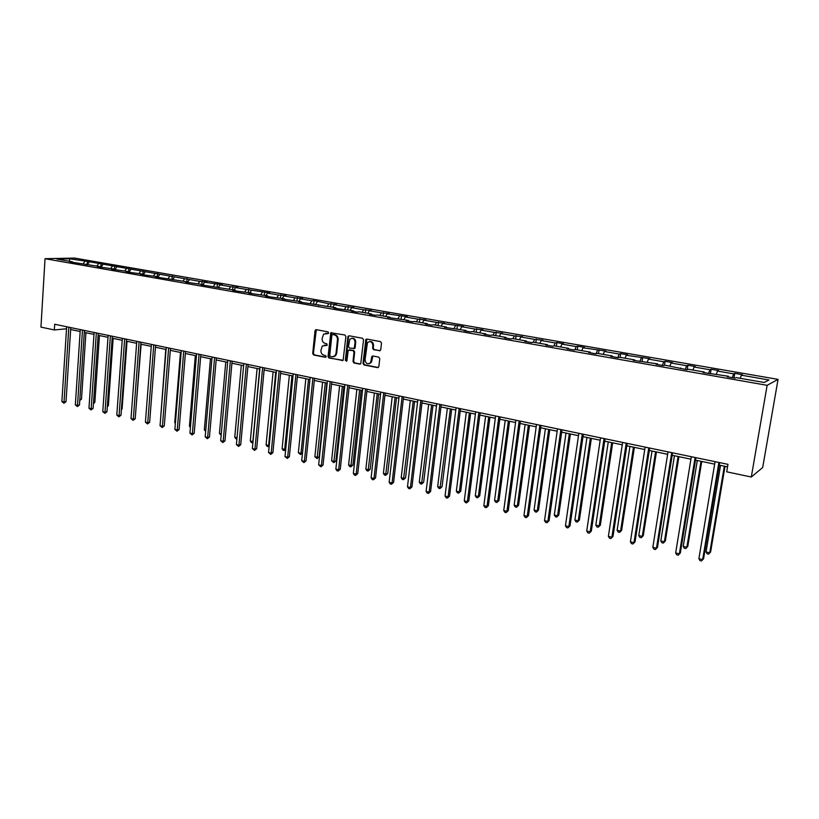 <?xml version="1.0" encoding="UTF-8"?>
<svg xmlns="http://www.w3.org/2000/svg" width="819" height="819" viewBox="0 0 819 819"><rect width="100%" height="100%" fill="white"/><g stroke="black" fill="none" stroke-linecap="round" stroke-linejoin="round"><path stroke-width="1.23" d="M328.675 332.883L327.989 331.849L316.257 329.668L315.028 330.733L312.715 353.532L313.677 355.006L325.338 357.309L326.208 356.572L325.522 355.538L324.007 355.241C321.898 354.576 320.864 352.989 320.905 350.491L322.266 346.058L327.19 345.301L326.75 343.714L325.235 343.417C323.116 342.762 322.082 341.185 322.123 338.677L323.587 334.142L327.805 333.64L328.675 332.883M379.453 350.808L380.763 349.723L381.5 343.13L380.487 341.605L366.851 339.076L365.847 339.465L363.001 363.441L364.005 364.957L377.569 367.629L378.869 366.564L379.76 358.64L378.747 357.115L372.911 355.989L371.846 356.439L370.597 362.612C367.629 364.752 365.776 363.81 365.039 359.787L367.455 342.629C370.423 340.694 372.236 341.687 372.891 345.608L372.604 348.177L373.618 349.693L380.139 350.706M45.035 258.702L40.95 327.119L54.341 329.944L54.699 324.263L727.958 464.342L726.688 471.816L751.299 477.016L767.137 385.319L45.035 258.702L74.447 258.057L778.05 379.371L767.137 385.319M345.884 336.486L344.901 334.991L330.815 332.79L328.04 356.552L329.023 358.036L343.13 360.278L345.884 336.486M349.129 335.78L362.551 338.278L363.554 339.783L360.769 363.687L359.725 364.107L353.992 362.971L352.999 361.466L354.013 352.088L353.02 350.583L348.27 350.204L346.918 360.657L346.724 361.148L345.352 360.35L347.86 336.855L349.129 335.78L347.86 336.855M764.178 382.483L736.158 377.6L735.042 378.122L727.2 376.75L728.357 376.238L703.06 372.532L704.289 372.041L688.185 369.226L686.906 369.707L664.844 365.151L663.492 365.622L656.08 364.322L657.452 363.861L633.22 360.329L634.653 359.889L619.399 357.227L617.915 357.657L610.759 356.398L612.274 355.978L597.286 353.368L595.73 353.777L588.697 352.549L590.274 352.139L575.542 349.57L573.935 349.969L567.024 348.761L568.662 348.372L554.187 345.843L552.518 346.222L545.73 345.034L547.42 344.666L533.189 342.188L531.459 342.547L524.795 341.38L526.535 341.021L512.551 338.585L510.769 338.933L504.207 337.786L506.019 337.438L492.27 335.043L490.427 335.37L483.978 334.244L485.831 333.917L472.317 331.562L470.423 331.879L464.086 330.774L465.991 330.456L444.522 327.354L446.478 327.057L433.394 324.774L431.408 325.061L425.276 323.986L427.272 323.7L414.414 321.457L412.377 321.734L406.347 320.679L408.394 320.413L387.725 317.424L389.813 317.168L377.354 314.998L375.235 315.243L369.4 314.22L371.529 313.974L359.265 311.834L357.115 312.08L351.361 311.066L353.532 310.841L339.271 308.958L333.609 307.964L335.821 307.749L298.945 301.914L301.228 301.709L282.002 298.955L284.326 298.761L270.649 296.969L265.336 296.038L267.68 295.854L248.904 293.171L251.29 292.997L237.889 291.236L232.729 290.336L235.145 290.182L201.105 284.817L203.573 284.674L185.637 282.115L188.135 281.982L160.176 277.661L155.385 276.822L157.934 276.709L145.301 275.061L140.581 274.232L143.151 274.13L130.651 272.502L125.993 271.683L128.593 271.591L111.609 269.175L114.23 269.082L97.43 266.697L100.072 266.615L69.666 261.845L72.348 261.773L56.961 259.091L69.492 258.804L87.377 261.394L199.713 281.367L207.002 282.084L204.596 282.217L222.358 284.736L219.983 284.879L230.559 286.711L237.94 287.438L235.596 287.582L246.324 289.445L269.799 292.946L267.506 293.11L278.573 295.024L286.087 295.761L283.835 295.935L295.065 297.881L302.62 298.618L300.399 298.812L311.804 300.788L314.005 300.593L328.798 303.726L336.455 304.473L334.306 304.678L346.058 306.716L353.767 307.473L351.648 307.688L363.595 309.756L371.345 310.514L369.267 310.739L381.398 312.838L389.209 313.595L387.162 313.841L407.35 316.738L405.344 316.984L417.864 319.154L425.778 319.922L423.822 320.188L436.537 322.389L444.502 323.167L442.588 323.444L463.534 326.453L461.67 326.74L474.815 329.023L482.882 329.801L481.06 330.108L494.42 332.422L502.549 333.2L500.778 333.517L514.352 335.872L522.532 336.66L520.812 336.988L534.633 339.383L542.864 340.172L541.195 340.52L555.241 342.956L556.869 342.598L563.533 343.755L561.926 344.113L576.207 346.591L577.784 346.212L584.561 347.389L583.005 347.768L605.947 351.085L604.453 351.474L619.236 354.043L620.689 353.634L627.702 354.852L626.279 355.262L649.846 358.681L648.474 359.101L663.789 361.763L665.11 361.322L672.379 362.582L671.078 363.022L686.66 365.724L687.909 365.264L695.311 366.543L694.082 367.004L709.95 369.758L711.127 369.277L718.652 370.577L717.505 371.058L733.66 373.863L734.756 373.372L742.423 374.692L741.349 375.194L768.939 379.975L764.178 382.483M732.319 377.641L733.66 373.863M716.379 374.15L717.505 371.058M728.398 376.965L728.357 376.238M708.578 373.495L709.95 369.758M692.935 370.055L694.082 367.004M704.35 372.758L704.289 372.041M685.257 369.42L686.66 365.724M669.901 366.042L671.078 363.022M680.732 368.632L680.65 367.915M662.356 365.417L663.789 361.763M647.276 362.09L648.474 359.101M657.544 364.578L657.452 363.861M639.854 361.486L641.318 357.862M625.051 358.21L626.279 355.262M634.766 360.595L634.653 359.889M617.741 357.627L619.236 354.043M603.204 354.402L604.453 351.474M612.397 356.685L612.274 355.978M596.078 353.685L597.542 350.276M581.736 350.655L583.005 347.768M590.417 352.846L590.274 352.139M574.805 349.754L576.207 346.591M560.636 346.969L561.926 344.113M568.816 349.068L568.662 348.372M553.9 345.915L555.241 342.956M539.885 343.356L541.195 340.52M547.583 345.362L547.42 344.666M533.312 342.209L534.633 339.383M519.492 339.793L520.812 336.988M526.719 341.718L526.535 341.021M513.022 338.667L514.352 335.872M499.426 336.292L500.778 333.517M506.203 338.134L506.019 337.438M493.069 335.186L494.42 332.422M479.699 332.852L481.06 330.108M486.036 334.602L485.831 333.917M473.443 331.756L474.815 329.023M460.288 329.463L461.67 326.74M466.206 331.142L465.991 330.456M454.135 328.388L455.518 325.675M441.195 326.136L442.588 323.444M446.693 327.733L446.478 327.057M435.135 325.071L436.537 322.389M422.409 322.85L423.822 320.188M427.508 324.375L427.272 323.7M416.451 321.816L417.864 319.154M403.921 319.625L405.344 316.984M408.63 321.079L408.394 320.413M398.054 318.601L399.488 315.97M385.718 316.451L387.162 313.841M390.059 317.833L389.813 317.168M379.944 315.448L381.398 312.838M367.813 313.329L369.267 310.739M371.785 314.639L371.529 313.974M362.131 312.336L363.595 309.756M350.174 310.247L351.648 307.688M353.798 311.496L353.532 310.841M344.584 309.275L346.058 306.716M332.821 307.227L334.306 304.678M336.097 308.405L335.821 307.749M327.313 306.265L328.798 303.726M315.724 304.238L317.219 301.72M318.673 305.354L318.386 304.709M310.299 303.296L311.804 300.788M298.894 301.3L300.399 298.812M301.515 302.365L301.228 301.709M293.55 300.368L295.065 297.881M282.309 298.413L283.835 295.935M284.623 299.406L284.326 298.761M277.047 297.492L278.573 295.024M265.98 295.557L267.506 293.11M267.987 296.498L267.68 295.854M260.8 294.656L262.326 292.209M249.897 292.752L251.433 290.325M251.607 293.642L251.29 292.997M244.789 291.861L246.324 289.445M234.039 289.987L235.596 287.582M235.473 290.817L235.145 290.182M229.013 289.107L230.559 286.711M218.427 287.264L219.983 284.879M219.574 288.042L219.246 287.408M213.472 286.394L215.028 284.019M203.03 284.582L204.596 282.217M203.911 285.299L203.573 284.674M198.147 283.722L199.713 281.367M187.868 281.931L189.435 279.586M188.483 282.606L188.135 281.982M183.047 281.091L184.623 278.757M173.27 279.944L172.922 279.32L174.498 276.996M168.171 278.491L169.748 276.177M158.057 276.924L159.766 274.447M158.282 277.334L157.934 276.709M153.501 275.931L155.088 273.638M143.407 274.56L145.239 271.928M143.52 274.744L143.151 274.13M139.035 273.413L140.633 271.13M128.972 272.205L130.917 269.451M128.952 272.205L128.593 271.591M124.775 270.925L126.372 268.663M114.844 269.738L116.8 267.004M114.875 266.144L114.23 269.082M110.708 268.468L112.316 266.226M100.911 267.301L102.877 264.588M100.45 267.219L100.072 266.615M96.837 266.052L98.454 263.831M87.172 264.906L89.148 262.213M86.497 264.783L86.108 264.179M83.159 263.657L84.777 261.456M69.492 258.804L69.492 261.281M751.299 477.016L762.694 467.516L778.05 379.371M70.649 329.514L80.16 331.5M84.285 332.371L93.98 334.387M98.126 335.258L107.995 337.326M112.152 338.196L122.205 340.294M126.382 341.165L136.63 343.304M140.817 344.185L151.249 346.365M155.456 347.246L166.083 349.467M170.301 350.348L181.142 352.61M185.37 353.501L196.417 355.804M200.665 356.695L211.916 359.05M216.175 359.94L227.641 362.336M231.92 363.226L243.612 365.673M247.901 366.574L259.818 369.062M264.127 369.963L276.279 372.502M280.6 373.403L292.987 375.993M297.317 376.904L309.961 379.545M314.301 380.446L327.19 383.149M331.552 384.06L344.697 386.803M349.068 387.715L362.479 390.52M366.861 391.441L380.548 394.297M384.94 395.219L398.904 398.136M403.317 399.058L417.557 402.037M421.98 402.958L436.517 405.999M440.96 406.93L455.794 410.032M460.247 410.964L475.389 414.127M479.852 415.059L495.311 418.294M499.795 419.226L515.581 422.522M520.065 423.464L536.189 426.832M540.683 427.774L557.145 431.214M561.66 432.156L578.48 435.677M583.005 436.619L600.173 440.212M604.709 441.165L622.266 444.83M626.811 445.782L644.737 449.529M649.303 450.481L667.628 454.31M672.194 455.272L690.929 459.183M695.505 460.135L714.649 464.148M719.236 465.1L727.538 466.84M54.341 329.944L66.513 328.798M72.737 262.377L72.348 261.773M740.253 378.317L741.349 375.194M87.142 264.895L87.377 261.394M100.788 267.281L101.034 263.749M128.675 271.744L128.911 268.571M142.915 274.089L143.141 271.038M157.34 276.607L157.576 273.536M171.97 279.156L172.215 276.064M186.814 281.746L187.07 278.634M201.873 284.377L202.129 281.245M217.148 287.039L217.414 283.886M232.637 289.742L232.924 286.568M248.372 292.485L248.659 289.291M264.332 295.27L264.629 292.045M280.528 298.096L280.845 294.85M296.98 300.972L297.297 297.696M313.667 303.88L314.005 300.593M330.62 306.838L330.968 303.521M347.84 309.838L348.188 306.501M365.315 312.889L365.683 309.531M383.077 315.991L383.456 312.602M401.105 319.134L401.505 315.724M419.43 322.338L419.84 318.898M438.052 325.583L438.472 322.123M456.971 328.89L457.401 325.389M476.197 332.238L476.648 328.726M495.751 335.647L496.212 332.104M515.622 339.117L516.093 335.544M535.821 342.639L536.312 339.046M556.367 346.232L556.869 342.598M577.262 349.877L577.784 346.212M598.515 353.583L599.047 349.897M620.137 357.35L620.689 353.634M642.127 361.189L642.7 357.442M664.485 365.274L665.11 361.322M687.223 369.594L687.909 365.264M710.38 373.812L711.127 369.277M733.998 377.938L734.756 373.372M328.327 333.517L325.634 333.302M324.344 345.147L327.109 345.372M316.308 329.678L313.39 353.419L314.353 354.893L325.89 357.176M331.715 332.545L328.716 356.439L329.688 357.923L342.844 360.524M332.719 334.551L331.849 335.309L329.74 355.456L330.426 356.5L332.033 356.818L335.012 355.794L336.025 353.439L337.479 339.629C337.52 337.1 336.476 335.514 334.336 334.858L332.954 334.521M333.487 356.756L335.677 355.681L336.691 353.327L336.025 353.439M333.384 334.459L335.002 334.766C337.141 335.411 338.186 337.008 338.145 339.527L336.691 353.327M349.222 349.846L353.675 350.471L354.668 351.975L353.654 361.353L354.647 362.858L360.421 363.994M348.515 336.763L346.007 360.237L346.611 361.261M355.077 342.322C354.514 338.564 352.784 337.52 349.877 339.179L348.433 346.55L349.426 348.055L354.197 348.413L355.077 342.322L355.722 342.219C355.6 339.394 354.31 338.073 351.863 338.247M353.88 348.669L354.852 348.3L355.139 347.604L354.494 347.706M355.722 342.219L355.139 347.604M369.584 341.503C372.092 341.318 373.403 342.649 373.525 345.505L373.239 348.065L374.252 349.59L380.088 350.696M369.082 363.769L371.232 362.489L371.816 360.862L371.181 360.984M372.87 355.989L371.816 360.862M366.84 339.066L363.646 363.319L364.65 364.834L378.276 367.516M79.842 399.375L81.501 399.088L85.923 332.709M81.501 399.088L79.76 400.522M68.816 327.201L64.036 402.047L61.886 401.525L66.646 326.75M70.772 327.6L66.001 401.719L64.036 402.047L63.892 403.235L61.886 401.525M66.001 401.719L63.892 403.235M93.509 402.569L94.85 402.334L99.447 335.534M94.85 402.334L93.427 403.726M107.371 405.804L108.384 405.63L113.145 338.401M108.384 405.63L107.309 406.746M82.484 330.047L77.508 405.374L75.338 404.842L80.282 329.586M84.418 330.446L79.463 405.026L77.508 405.374L77.344 406.562L75.338 404.842M79.463 405.026L77.344 406.562M96.345 332.923L91.165 408.742L88.964 408.2L94.113 332.463M98.26 333.323L93.11 408.394L91.165 408.742L90.991 409.93L88.964 408.2M93.11 408.394L90.991 409.93M121.427 409.091L122.092 408.957L127.037 341.308M122.092 408.957L121.386 409.705M110.391 335.851L105.016 412.162L102.784 411.609L108.128 335.38M112.295 336.24L106.951 411.803L105.016 412.162L104.822 413.36L102.784 411.609M106.951 411.803L104.822 413.36M135.688 412.397L141.124 344.246M124.652 338.81L119.062 415.632L116.8 415.069L122.348 338.339M126.525 339.209L120.977 415.253L119.062 415.632L118.857 416.83L116.8 415.069M120.977 415.253L118.857 416.83M139.107 341.82L133.313 419.144L131.009 418.57L136.773 341.339M140.96 342.209L135.207 418.765L133.313 419.144L133.077 420.342L131.009 418.57M135.207 418.765L133.077 420.342M165.776 349.406L160.565 419.133M153.767 344.871L147.758 422.706L145.424 422.133L151.402 344.379M155.61 345.26L149.631 422.317L147.758 422.706L147.502 423.914L145.424 422.133M149.631 422.317L147.502 423.914M180.456 352.467L174.744 422.584L175.42 422.747M175.368 423.423L174.744 422.584M168.642 347.973L162.408 426.32L160.043 425.737L166.247 347.471M170.465 348.351L164.271 425.921L162.408 426.32L162.142 427.528L160.043 425.737M164.271 425.921L162.142 427.528M195.342 355.579L189.435 426.156L190.489 426.412M190.397 427.487L189.435 426.156M183.732 351.105L177.273 429.985L174.877 429.402L181.306 350.604M185.534 351.484L179.115 429.576L177.273 429.985L176.986 431.203L174.877 429.402M179.115 429.576L176.986 431.203M210.452 358.742L204.33 429.78L205.774 430.139M205.661 431.388L204.33 429.78M225.768 361.947L219.441 433.466L221.284 433.916M221.171 435.176L219.441 433.466M241.318 365.192L234.766 437.192L237.029 437.745M236.926 438.851L235.892 438.769L234.766 437.192M257.094 368.489L250.317 440.98L252.836 441.595L259.643 369.021M252.907 442.69L251.443 442.567L250.317 440.98M252.447 442.813L253.02 441.543M273.106 371.836L266.093 444.819L268.652 445.444L275.696 372.379M269.164 446.212L267.219 446.416L266.093 444.819M268.243 446.662L269.256 445.28M289.353 375.235L282.115 448.72L284.705 449.355L291.984 375.788M285.688 449.59L284.93 450.389L283.231 450.327L282.115 448.72M284.265 450.573L284.705 449.355L285.749 449.058M305.845 378.685L298.362 452.682L300.993 453.316L308.517 379.238M302.477 452.989L300.532 454.545L298.362 452.682M300.532 454.545L300.993 453.316L302.487 452.876M322.594 382.186L314.865 456.695L317.526 457.34L319.134 456.848L326.842 383.077M319.134 456.848L317.045 458.579L325.307 382.749M317.045 458.579L314.865 456.695M339.598 385.739L331.603 460.769L334.316 461.435L335.903 460.923L343.857 386.629M335.903 460.923L333.804 462.663L342.352 386.312M333.804 462.663L331.603 460.769M356.869 389.353L348.607 464.916L351.361 465.581L352.917 465.059L361.138 390.243M352.917 465.059L350.829 466.82L359.654 389.936M350.829 466.82L349.723 466.554L348.607 464.916M199.048 354.299L192.352 433.712L189.926 433.108L196.58 353.777M200.829 354.668L194.185 433.292L192.352 433.712L192.045 434.93L189.926 433.108M194.185 433.292L192.045 434.93M214.598 357.534L207.657 437.489L205.19 436.875L212.09 357.012M216.349 357.893L209.459 437.049L207.657 437.489L207.33 438.708L205.19 436.875M209.459 437.049L207.33 438.708M230.374 360.81L223.188 441.318L220.68 440.704L227.825 360.278M232.105 361.169L224.969 440.868L223.188 441.318L222.829 442.547L220.68 440.704M224.969 440.868L222.829 442.547M246.386 364.148L238.943 445.208L236.404 444.574L243.806 363.605M248.096 364.496L240.704 444.748L238.943 445.208L238.564 446.437L236.404 444.574M240.704 444.748L238.564 446.437M262.643 367.526L254.944 449.15L252.365 448.515L260.022 366.984M264.322 367.874L256.685 448.679L254.944 449.15L254.545 450.389L252.365 448.515M256.685 448.679L254.545 450.389M279.146 370.956L271.171 453.153L268.56 452.508L276.484 370.403M280.804 371.304L272.891 452.672L271.171 453.153L270.751 454.402L268.56 452.508M272.891 452.672L270.751 454.402M295.905 374.447L287.664 457.227L285.002 456.572L293.202 373.884M297.532 374.785L289.353 456.726L287.664 457.227L287.213 458.466L285.002 456.572M289.353 456.726L287.213 458.466M312.919 377.989L304.392 461.353L301.699 460.688L310.176 377.416M314.516 378.317L306.06 460.841L304.392 461.353L303.921 462.602L301.699 460.688M306.06 460.841L303.921 462.602M330.2 381.582L321.386 465.55L318.642 464.875L327.416 380.999M331.777 381.91L323.034 465.028L321.386 465.55L320.884 466.799L318.642 464.875M323.034 465.028L320.884 466.799M347.758 385.237L338.646 469.809L335.862 469.113L344.922 384.643M349.303 385.554L340.264 469.267L338.646 469.809L338.124 471.058L337.008 470.782L335.862 469.113M340.264 469.267L338.124 471.058M374.396 393.018L365.868 469.113L368.663 469.789L370.188 469.267L378.685 393.908M370.188 469.267L368.1 471.038L377.231 393.601M368.1 471.038L366.994 470.761L365.868 469.113M365.591 388.943L356.173 474.129L353.347 473.433L362.715 388.349M367.107 389.26L357.76 473.577L356.173 474.129L355.62 475.389L354.494 475.112L353.347 473.433M357.76 473.577L355.62 475.389M392.209 396.734L383.405 473.382L386.24 474.068L387.735 473.525L396.509 397.635M387.735 473.525L385.647 475.317L395.086 397.338M385.647 475.317L384.521 475.04L383.405 473.382M383.712 392.721L373.976 478.521L371.109 477.815L380.794 392.106M385.196 393.028L375.532 477.958L373.976 478.521L373.403 479.791L372.246 479.504L371.109 477.815M375.532 477.958L373.403 479.791M410.299 400.522L401.208 477.712L404.084 478.419L405.559 477.856L414.609 401.423M405.559 477.856L403.47 479.668L413.216 401.126M403.47 479.668L402.324 479.391L401.208 477.712M402.129 396.55L392.066 482.985L389.148 482.268L399.16 395.935M403.572 396.846L393.591 482.401L392.066 482.985L391.462 484.254L390.294 483.968L389.148 482.268M393.591 482.401L391.462 484.254M428.675 404.361L419.287 482.115L422.215 482.831L423.658 482.258L432.995 405.262M423.658 482.258L421.57 484.09L431.644 404.985M421.57 484.09L420.403 483.804L419.287 482.115M420.843 400.44L410.442 487.52L407.483 486.793L417.823 399.815M422.246 400.737L411.947 486.926L410.442 487.52L409.807 488.789L408.62 488.503L407.483 486.793M411.947 486.926L409.807 488.789M447.348 408.261L437.663 486.588L440.632 487.315L442.045 486.721L451.689 409.172M442.045 486.721L439.957 488.574L450.368 408.896M439.957 488.574L438.769 488.288L437.663 486.588M439.864 404.402L429.125 492.127L426.105 491.39L436.793 403.757M441.236 404.688L430.589 491.513L428.45 493.407L427.252 493.11L426.105 491.39M430.589 491.513L428.45 493.407M466.318 412.233L456.326 491.134L459.346 491.871L460.718 491.267L470.669 413.134M460.718 491.267L458.64 493.13L459.346 491.871L469.389 412.868M458.64 493.13L457.432 492.843L456.326 491.134M459.193 408.425L448.106 496.816L445.045 496.058L456.081 407.77M460.534 408.701L449.539 496.181L447.399 498.095L446.181 497.788L445.045 496.058M449.539 496.181L447.399 498.095M485.606 416.257L475.296 495.751L478.357 496.498L479.699 495.884L489.967 417.168M479.699 495.884L477.62 497.768L478.357 496.498L488.728 416.912M477.62 497.768L476.402 497.471L475.296 495.751M478.849 412.51L467.403 501.576L464.281 500.808L475.685 411.855M480.149 412.786L468.796 500.931L466.666 502.856L465.417 502.549L464.281 500.808M468.796 500.931L466.666 502.856M505.21 420.362L494.563 500.45L497.686 501.208L498.986 500.563L509.582 421.273M498.986 500.563L496.918 502.477L497.686 501.208L508.384 421.017M496.918 502.477L495.669 502.17L494.563 500.45M525.133 424.529L514.158 505.21L517.321 505.988L518.591 505.333L529.524 425.44M518.591 505.333L516.523 507.258L517.321 505.988L528.357 425.194M516.523 507.258L515.253 506.951L514.158 505.21M545.393 428.757L534.07 510.063L537.295 510.851L538.523 510.176L549.795 429.678M538.523 510.176L536.455 512.121L537.295 510.851L548.679 429.443M536.455 512.121L535.165 511.814L534.07 510.063M566.001 433.067L554.309 514.987L557.585 515.786L558.773 515.1L570.403 433.988M558.773 515.1L556.715 517.076L557.585 515.786L569.328 433.763M556.715 517.076L555.405 516.748L554.309 514.987M586.947 437.448L574.897 520.004L578.224 520.812L579.371 520.106L591.369 438.37M579.371 520.106L577.313 522.102L578.224 520.812L590.345 438.155M577.313 522.102L575.982 521.775L574.897 520.004M608.261 441.902L595.833 525.102L599.221 525.921L600.327 525.194L612.694 442.823M600.327 525.194L598.269 527.211L599.221 525.921L611.711 442.618M598.269 527.211L596.918 526.883L595.833 525.102M629.944 446.437L617.116 530.282L620.567 531.121L621.621 530.374L634.377 447.358M621.621 530.374L619.584 532.411L620.567 531.121L633.456 447.164M619.584 532.411L618.202 532.074L617.116 530.282M652.006 451.044L638.779 535.554L642.28 536.404L643.294 535.646L656.449 451.975M643.294 535.646L641.257 537.704L642.28 536.404L655.569 451.791M641.257 537.704L639.854 537.366L638.779 535.554M674.446 455.743L660.81 540.919L664.373 541.789L665.345 541.001L678.91 456.674M665.345 541.001L663.308 543.089L664.373 541.789L678.081 456.5M663.308 543.089L661.885 542.741L660.81 540.919M697.297 460.513L683.23 546.375L686.854 547.256L687.776 546.457L701.76 461.445M687.776 546.457L685.749 548.566L686.854 547.256L700.992 461.292M685.749 548.566L684.295 548.208L683.23 546.375M498.843 416.676L487.008 506.408L483.845 505.63L495.618 416.001M500.092 416.932L488.37 505.753L486.24 507.698L484.981 507.391L483.845 505.63M488.37 505.753L486.24 507.698M519.164 420.905L506.951 511.332L503.736 510.534L515.888 420.219M520.382 421.15L508.271 510.657L506.152 512.622L504.862 512.305L503.736 510.534M508.271 510.657L506.152 512.622M539.844 425.204L527.231 516.339L523.955 515.53L536.506 424.508M541.011 425.45L528.511 515.632L526.392 517.628L525.081 517.311L523.955 515.53M528.511 515.632L526.392 517.628M560.872 429.576L547.86 521.427L544.522 520.597L557.483 428.869M561.998 429.811L549.088 520.71L546.979 522.727L545.649 522.389L544.522 520.597M549.088 520.71L546.979 522.727M582.268 434.029L568.836 526.597L565.448 525.767L578.818 433.312M583.343 434.254L570.024 525.859L567.915 527.907L566.564 527.569L565.448 525.767M570.024 525.859L567.915 527.907M604.043 438.564L590.171 531.869L586.732 531.009L600.532 437.827M605.067 438.769L591.318 531.111L589.219 533.169L587.837 532.831L586.732 531.009M591.318 531.111L589.219 533.169M626.207 443.171L611.885 537.223L608.384 536.353L622.624 442.424M627.18 443.376L612.991 536.445L610.892 538.533L609.49 538.185L608.384 536.353M612.991 536.445L610.892 538.533M648.761 447.86L633.978 542.669L630.415 541.789L645.116 447.102M649.672 448.054L635.032 541.871L632.944 543.99L631.521 543.632L630.415 541.789M635.032 541.871L632.944 543.99M671.723 452.641L656.469 548.218L652.835 547.327L668.017 451.873M672.583 452.825L657.473 547.399L655.384 549.539L653.941 549.18L652.835 547.327M657.473 547.399L655.384 549.539M695.106 457.504L679.361 553.869L675.665 552.958L691.328 456.726M695.904 457.678L680.313 553.03L678.234 555.19L676.76 554.821L675.665 552.958M680.313 553.03L678.234 555.19M720.546 465.376L706.05 551.934L709.735 552.835L710.605 552.006L725.03 466.308M710.605 552.006L708.578 554.135L709.735 552.835L724.313 466.165M708.578 554.135L707.104 553.777L706.05 551.934M718.908 462.459L702.661 559.623L698.894 558.691L715.069 461.66M719.655 462.612L703.562 558.753L701.494 560.943L699.989 560.565L698.894 558.691M703.562 558.753L701.494 560.943M326.945 333.261L326.279 333.353M325.716 345.106L325.051 345.198M314.353 354.893L313.677 355.006M313.39 353.419L312.715 353.532M315.704 330.641L315.028 330.733M342.823 360.524L342.168 360.636M329.688 357.923L329.023 358.036M328.716 356.439L328.04 356.552M331.101 333.517L330.436 333.609M338.145 339.527L337.479 339.629M335.002 334.766L334.336 334.858M360.38 363.984L359.725 364.107M354.647 362.858L353.992 362.971M353.654 361.353L352.999 361.466M354.668 351.975L354.013 352.088M353.675 350.471L353.02 350.583M349.887 349.744L349.232 349.846M346.007 360.237L345.352 360.35M374.252 349.59L373.618 349.693M373.239 348.065L372.604 348.177M373.525 345.505L372.891 345.608M372.256 356.951L371.621 357.064M378.204 367.506L377.569 367.629M364.65 364.834L364.005 364.957M363.646 363.319L363.001 363.441M366.206 340.059L365.561 340.161M316.134 329.801L315.458 329.883M331.49 332.709L330.815 332.79M335.677 355.681L335.012 355.794M354.852 348.3L354.197 348.413M348.853 336.005L348.198 336.097M371.232 362.489L370.597 362.612M372.481 356.326L371.846 356.439M366.482 339.363L365.847 339.465"/></g></svg>
